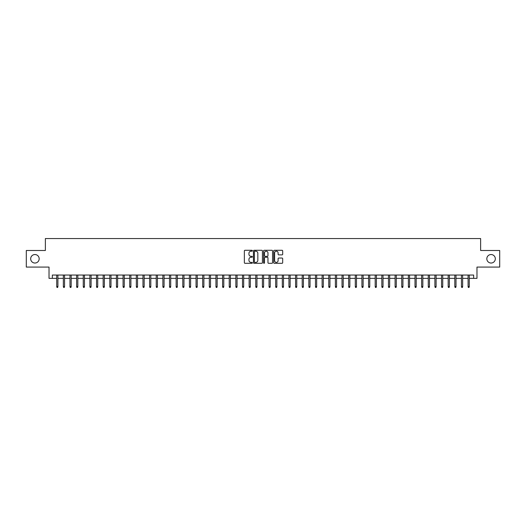 <?xml version="1.0" encoding="UTF-8"?>
<svg xmlns="http://www.w3.org/2000/svg" width="526" height="526" viewBox="0 0 526 526"><rect width="100%" height="100%" fill="white"/><g stroke="black" fill="none" stroke-linecap="round" stroke-linejoin="round"><path stroke-width="0.79" d="M252.381 250.738A0.454 0.454 0 0 0 251.928 250.284L245.011 250.284A0.651 0.651 0 0 0 244.36 250.935L244.36 262.658A0.651 0.651 0 0 0 245.011 263.309L251.928 263.309A0.454 0.454 0 0 0 252.381 262.855A0.454 0.454 0 0 0 251.928 262.395L251.034 262.395A2.084 2.084 0 0 1 248.949 260.311L248.949 259.338A2.084 2.084 0 0 1 251.034 257.253L251.928 257.253A0.454 0.454 0 0 0 252.381 256.793A0.454 0.454 0 0 0 251.928 256.34L251.034 256.34A2.084 2.084 0 0 1 248.949 254.255L248.949 253.282A2.084 2.084 0 0 1 251.034 251.198L251.928 251.198A0.454 0.454 0 0 0 252.381 250.738M486.826 258.785A4.247 4.247 0 0 0 491.074 263.033A4.247 4.247 0 0 0 495.321 258.785A4.247 4.247 0 0 0 491.074 254.538A4.247 4.247 0 0 0 486.826 258.785M30.679 258.785A4.247 4.247 0 0 0 34.926 263.033A4.247 4.247 0 0 0 39.174 258.785A4.247 4.247 0 0 0 34.926 254.538A4.247 4.247 0 0 0 30.679 258.785M282.035 254.873A0.651 0.651 0 0 0 282.686 254.222L282.686 250.935A0.651 0.651 0 0 0 282.035 250.284L274.348 250.284A0.651 0.651 0 0 0 273.698 250.935L273.698 262.658A0.651 0.651 0 0 0 274.348 263.309L282.035 263.309A0.651 0.651 0 0 0 282.686 262.658L282.686 258.687A0.651 0.651 0 0 0 282.035 258.036L278.747 258.036A0.651 0.651 0 0 0 278.096 258.687L278.096 260.653A1.742 1.742 0 0 1 276.354 262.395A1.742 1.742 0 0 1 274.611 260.653L274.611 252.94A1.742 1.742 0 0 1 276.354 251.198A1.742 1.742 0 0 1 278.096 252.94L278.096 254.222A0.651 0.651 0 0 0 278.747 254.873L282.035 254.873M52.344 278.359L52.344 275.045L473.656 275.045L473.656 278.359L476.977 278.359L476.977 267.083L499.7 267.083L499.7 250.494L480.626 250.494L480.626 238.548L45.374 238.548L45.374 250.494L26.3 250.494L26.3 267.083L49.023 267.083L49.023 278.359L56.723 278.359M262.428 250.935A0.651 0.651 0 0 0 261.777 250.284L254.091 250.284A0.651 0.651 0 0 0 253.44 250.935L253.44 262.658A0.651 0.651 0 0 0 254.091 263.309L261.777 263.309A0.651 0.651 0 0 0 262.428 262.658L262.428 250.935M264.223 250.284L271.909 250.284A0.651 0.651 0 0 1 272.56 250.935L272.56 262.658A0.651 0.651 0 0 1 271.909 263.309L268.615 263.309A0.651 0.651 0 0 1 267.964 262.658L267.964 257.904A0.651 0.651 0 0 0 267.313 257.253L265.13 257.253A0.651 0.651 0 0 0 264.479 257.904L264.479 262.855A0.454 0.454 0 0 1 264.026 263.309A0.454 0.454 0 0 1 263.572 262.855L263.572 250.935A0.651 0.651 0 0 1 264.223 250.284M57.913 278.359L63.357 278.359M64.553 278.359L69.991 278.359M71.188 278.359L76.625 278.359M77.822 278.359L83.259 278.359M84.456 278.359L89.893 278.359M91.09 278.359L96.528 278.359M97.724 278.359L103.168 278.359M104.358 278.359L109.802 278.359M110.993 278.359L116.437 278.359M117.627 278.359L123.071 278.359M124.267 278.359L129.705 278.359M130.902 278.359L136.339 278.359M137.536 278.359L142.973 278.359M144.17 278.359L149.608 278.359M150.804 278.359L156.242 278.359M157.438 278.359L162.882 278.359M164.073 278.359L169.517 278.359M170.707 278.359L176.151 278.359M177.341 278.359L182.785 278.359M183.975 278.359L189.419 278.359M190.616 278.359L196.053 278.359M197.25 278.359L202.688 278.359M203.884 278.359L209.322 278.359M210.518 278.359L215.956 278.359M217.153 278.359L222.597 278.359M223.787 278.359L229.231 278.359M230.421 278.359L235.865 278.359M237.055 278.359L242.499 278.359M243.689 278.359L249.133 278.359M250.33 278.359L255.767 278.359M256.964 278.359L262.402 278.359M263.598 278.359L269.036 278.359M270.233 278.359L275.67 278.359M276.867 278.359L282.311 278.359M283.501 278.359L288.945 278.359M290.135 278.359L295.579 278.359M296.769 278.359L302.213 278.359M303.403 278.359L308.847 278.359M310.044 278.359L315.482 278.359M316.678 278.359L322.116 278.359M323.312 278.359L328.75 278.359M329.947 278.359L335.384 278.359M336.581 278.359L342.025 278.359M343.215 278.359L348.659 278.359M349.849 278.359L355.293 278.359M356.483 278.359L361.927 278.359M363.118 278.359L368.562 278.359M369.758 278.359L375.196 278.359M376.392 278.359L381.83 278.359M383.027 278.359L388.464 278.359M389.661 278.359L395.098 278.359M396.295 278.359L401.732 278.359M402.929 278.359L408.373 278.359M409.563 278.359L415.007 278.359M416.197 278.359L421.642 278.359M422.832 278.359L428.276 278.359M429.472 278.359L434.91 278.359M436.107 278.359L441.544 278.359M442.741 278.359L448.178 278.359M449.375 278.359L454.812 278.359M456.009 278.359L461.447 278.359M462.643 278.359L468.087 278.359M469.277 278.359L473.656 278.359M254.808 251.198A0.454 0.454 0 0 0 254.354 251.652L254.354 261.941A0.454 0.454 0 0 0 254.808 262.395L255.754 262.395A2.084 2.084 0 0 0 257.839 260.311L257.839 253.282A2.084 2.084 0 0 0 255.754 251.198L254.808 251.198M267.964 252.973A1.742 1.742 0 0 0 266.222 251.231A1.742 1.742 0 0 0 264.479 252.973L264.479 255.689A0.651 0.651 0 0 0 265.13 256.34L267.313 256.34A0.651 0.651 0 0 0 267.964 255.689L267.964 252.973M56.723 286.585L56.986 287.452L57.65 287.452L57.913 286.585L56.723 286.585L56.723 275.045M57.913 286.585L57.913 275.045M63.357 286.585L63.62 287.452L64.284 287.452L64.553 286.585L63.357 286.585L63.357 275.045M64.553 286.585L64.553 275.045M69.991 286.585L70.254 287.452L70.918 287.452L71.188 286.585L69.991 286.585L69.991 275.045M71.188 286.585L71.188 275.045M76.625 286.585L76.888 287.452L77.552 287.452L77.822 286.585L76.625 286.585L76.625 275.045M77.822 286.585L77.822 275.045M83.259 286.585L83.529 287.452L84.186 287.452L84.456 286.585L83.259 286.585L83.259 275.045M84.456 286.585L84.456 275.045M89.893 286.585L90.163 287.452L90.827 287.452L91.09 286.585L89.893 286.585L89.893 275.045M91.09 286.585L91.09 275.045M96.528 286.585L96.797 287.452L97.461 287.452L97.724 286.585L96.528 286.585L96.528 275.045M97.724 286.585L97.724 275.045M103.168 286.585L103.431 287.452L104.095 287.452L104.358 286.585L103.168 286.585L103.168 275.045M104.358 286.585L104.358 275.045M109.802 286.585L110.066 287.452L110.73 287.452L110.993 286.585L109.802 286.585L109.802 275.045M110.993 286.585L110.993 275.045M116.437 286.585L116.7 287.452L117.364 287.452L117.627 286.585L116.437 286.585L116.437 275.045M117.627 286.585L117.627 275.045M123.071 286.585L123.334 287.452L123.998 287.452L124.267 286.585L123.071 286.585L123.071 275.045M124.267 286.585L124.267 275.045M129.705 286.585L129.968 287.452L130.632 287.452L130.902 286.585L129.705 286.585L129.705 275.045M130.902 286.585L130.902 275.045M136.339 286.585L136.602 287.452L137.266 287.452L137.536 286.585L136.339 286.585L136.339 275.045M137.536 286.585L137.536 275.045M142.973 286.585L143.243 287.452L143.9 287.452L144.17 286.585L142.973 286.585L142.973 275.045M144.17 286.585L144.17 275.045M149.608 286.585L149.877 287.452L150.541 287.452L150.804 286.585L149.608 286.585L149.608 275.045M150.804 286.585L150.804 275.045M156.242 286.585L156.511 287.452L157.175 287.452L157.438 286.585L156.242 286.585L156.242 275.045M157.438 286.585L157.438 275.045M162.882 286.585L163.145 287.452L163.81 287.452L164.073 286.585L162.882 286.585L162.882 275.045M164.073 286.585L164.073 275.045M169.517 286.585L169.78 287.452L170.444 287.452L170.707 286.585L169.517 286.585L169.517 275.045M170.707 286.585L170.707 275.045M176.151 286.585L176.414 287.452L177.078 287.452L177.341 286.585L176.151 286.585L176.151 275.045M177.341 286.585L177.341 275.045M182.785 286.585L183.048 287.452L183.712 287.452L183.975 286.585L182.785 286.585L182.785 275.045M183.975 286.585L183.975 275.045M189.419 286.585L189.682 287.452L190.346 287.452L190.616 286.585L189.419 286.585L189.419 275.045M190.616 286.585L190.616 275.045M196.053 286.585L196.316 287.452L196.98 287.452L197.25 286.585L196.053 286.585L196.053 275.045M197.25 286.585L197.25 275.045M202.688 286.585L202.957 287.452L203.615 287.452L203.884 286.585L202.688 286.585L202.688 275.045M203.884 286.585L203.884 275.045M209.322 286.585L209.591 287.452L210.255 287.452L210.518 286.585L209.322 286.585L209.322 275.045M210.518 286.585L210.518 275.045M215.956 286.585L216.225 287.452L216.89 287.452L217.153 286.585L215.956 286.585L215.956 275.045M217.153 286.585L217.153 275.045M222.597 286.585L222.86 287.452L223.524 287.452L223.787 286.585L222.597 286.585L222.597 275.045M223.787 286.585L223.787 275.045M229.231 286.585L229.494 287.452L230.158 287.452L230.421 286.585L229.231 286.585L229.231 275.045M230.421 286.585L230.421 275.045M235.865 286.585L236.128 287.452L236.792 287.452L237.055 286.585L235.865 286.585L235.865 275.045M237.055 286.585L237.055 275.045M242.499 286.585L242.762 287.452L243.426 287.452L243.689 286.585L242.499 286.585L242.499 275.045M243.689 286.585L243.689 275.045M249.133 286.585L249.396 287.452L250.06 287.452L250.33 286.585L249.133 286.585L249.133 275.045M250.33 286.585L250.33 275.045M255.767 286.585L256.03 287.452L256.695 287.452L256.964 286.585L255.767 286.585L255.767 275.045M256.964 286.585L256.964 275.045M262.402 286.585L262.671 287.452L263.329 287.452L263.598 286.585L262.402 286.585L262.402 275.045M263.598 286.585L263.598 275.045M269.036 286.585L269.305 287.452L269.969 287.452L270.233 286.585L269.036 286.585L269.036 275.045M270.233 286.585L270.233 275.045M275.67 286.585L275.94 287.452L276.604 287.452L276.867 286.585L275.67 286.585L275.67 275.045M276.867 286.585L276.867 275.045M282.311 286.585L282.574 287.452L283.238 287.452L283.501 286.585L282.311 286.585L282.311 275.045M283.501 286.585L283.501 275.045M288.945 286.585L289.208 287.452L289.872 287.452L290.135 286.585L288.945 286.585L288.945 275.045M290.135 286.585L290.135 275.045M295.579 286.585L295.842 287.452L296.506 287.452L296.769 286.585L295.579 286.585L295.579 275.045M296.769 286.585L296.769 275.045M302.213 286.585L302.476 287.452L303.14 287.452L303.403 286.585L302.213 286.585L302.213 275.045M303.403 286.585L303.403 275.045M308.847 286.585L309.11 287.452L309.775 287.452L310.044 286.585L308.847 286.585L308.847 275.045M310.044 286.585L310.044 275.045M315.482 286.585L315.745 287.452L316.409 287.452L316.678 286.585L315.482 286.585L315.482 275.045M316.678 286.585L316.678 275.045M322.116 286.585L322.385 287.452L323.043 287.452L323.312 286.585L322.116 286.585L322.116 275.045M323.312 286.585L323.312 275.045M328.75 286.585L329.02 287.452L329.684 287.452L329.947 286.585L328.75 286.585L328.75 275.045M329.947 286.585L329.947 275.045M335.384 286.585L335.654 287.452L336.318 287.452L336.581 286.585L335.384 286.585L335.384 275.045M336.581 286.585L336.581 275.045M342.025 286.585L342.288 287.452L342.952 287.452L343.215 286.585L342.025 286.585L342.025 275.045M343.215 286.585L343.215 275.045M348.659 286.585L348.922 287.452L349.586 287.452L349.849 286.585L348.659 286.585L348.659 275.045M349.849 286.585L349.849 275.045M355.293 286.585L355.556 287.452L356.22 287.452L356.483 286.585L355.293 286.585L355.293 275.045M356.483 286.585L356.483 275.045M361.927 286.585L362.19 287.452L362.855 287.452L363.118 286.585L361.927 286.585L361.927 275.045M363.118 286.585L363.118 275.045M368.562 286.585L368.825 287.452L369.489 287.452L369.758 286.585L368.562 286.585L368.562 275.045M369.758 286.585L369.758 275.045M375.196 286.585L375.459 287.452L376.123 287.452L376.392 286.585L375.196 286.585L375.196 275.045M376.392 286.585L376.392 275.045M381.83 286.585L382.1 287.452L382.757 287.452L383.027 286.585L381.83 286.585L381.83 275.045M383.027 286.585L383.027 275.045M388.464 286.585L388.734 287.452L389.398 287.452L389.661 286.585L388.464 286.585L388.464 275.045M389.661 286.585L389.661 275.045M395.098 286.585L395.368 287.452L396.032 287.452L396.295 286.585L395.098 286.585L395.098 275.045M396.295 286.585L396.295 275.045M401.732 286.585L402.002 287.452L402.666 287.452L402.929 286.585L401.732 286.585L401.732 275.045M402.929 286.585L402.929 275.045M408.373 286.585L408.636 287.452L409.3 287.452L409.563 286.585L408.373 286.585L408.373 275.045M409.563 286.585L409.563 275.045M415.007 286.585L415.27 287.452L415.935 287.452L416.197 286.585L415.007 286.585L415.007 275.045M416.197 286.585L416.197 275.045M421.642 286.585L421.905 287.452L422.569 287.452L422.832 286.585L421.642 286.585L421.642 275.045M422.832 286.585L422.832 275.045M428.276 286.585L428.539 287.452L429.203 287.452L429.472 286.585L428.276 286.585L428.276 275.045M429.472 286.585L429.472 275.045M434.91 286.585L435.173 287.452L435.837 287.452L436.107 286.585L434.91 286.585L434.91 275.045M436.107 286.585L436.107 275.045M441.544 286.585L441.814 287.452L442.471 287.452L442.741 286.585L441.544 286.585L441.544 275.045M442.741 286.585L442.741 275.045M448.178 286.585L448.448 287.452L449.112 287.452L449.375 286.585L448.178 286.585L448.178 275.045M449.375 286.585L449.375 275.045M454.812 286.585L455.082 287.452L455.746 287.452L456.009 286.585L454.812 286.585L454.812 275.045M456.009 286.585L456.009 275.045M461.447 286.585L461.716 287.452L462.38 287.452L462.643 286.585L461.447 286.585L461.447 275.045M462.643 286.585L462.643 275.045M468.087 286.585L468.35 287.452L469.014 287.452L469.277 286.585L468.087 286.585L468.087 275.045M469.277 286.585L469.277 275.045"/></g></svg>
